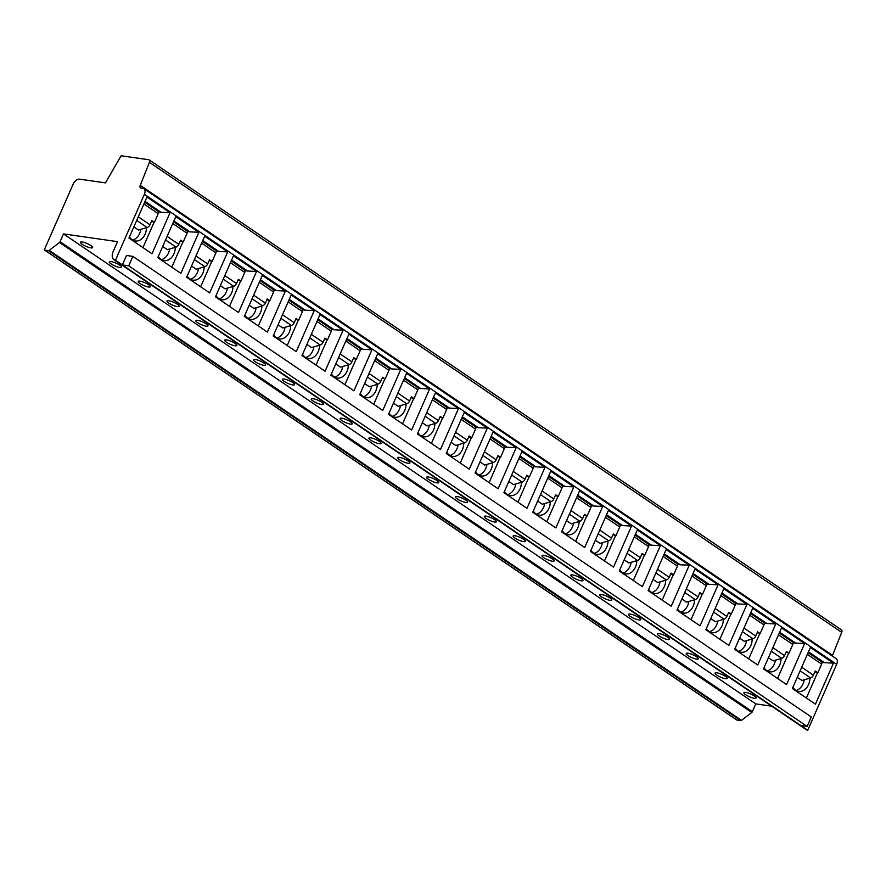 <?xml version="1.0" encoding="UTF-8"?>
<svg xmlns="http://www.w3.org/2000/svg" width="886" height="886" viewBox="0 0 886 886"><rect width="100%" height="100%" fill="white"/><g stroke="black" fill="none" stroke-linecap="round" stroke-linejoin="round"><path stroke-width="1.33" d="M143.842 188.64L836.118 658.641A6.191 3.81 -55.8 0 1 836.661 664.334L807.744 730.23L800.822 725.523L807.135 726.431L128.703 265.844L132.867 256.375L126.543 255.467L122.39 264.936L115.468 260.229L144.385 194.344A6.191 3.81 -55.8 0 0 143.842 188.64A6.191 3.81 -55.8 0 0 142.79 188.242L140.94 187.976A2.658 1.639 124.2 0 1 140.486 187.81A2.658 1.639 124.2 0 1 140.254 185.362L149.424 162.348A2.658 1.639 -55.8 0 0 149.191 159.912A2.658 1.639 -55.8 0 0 148.737 159.735L121.116 155.77L105.445 182.881L79.596 179.171A6.191 3.81 -55.8 0 0 73.15 184.122L44.3 249.83A1.329 0.82 -55.8 0 0 44.677 250.073L48.464 250.616A1.329 0.82 -55.8 0 0 49.228 250.35L59.462 242.498A1.329 0.82 -55.8 0 0 60.082 241.701L63.504 233.904L117.517 241.656L113.186 251.513A8.849 5.449 -55.8 0 0 113.962 259.664A8.849 5.449 -55.8 0 0 115.468 260.229M832.297 656.039A2.658 1.639 124.2 0 1 832.53 655.352L841.7 632.349A2.658 1.639 -55.8 0 0 841.467 629.902L149.191 159.912M729.056 714.714A1.329 0.82 -55.8 0 0 729.078 714.736L736.576 719.831A1.329 0.82 -55.8 0 0 736.953 720.063L740.74 720.606A1.329 0.82 -55.8 0 0 741.504 720.351L751.749 712.488A1.329 0.82 -55.8 0 0 752.358 711.691L755.78 703.894L771.64 706.175M113.962 259.664L806.238 729.654A8.849 5.449 -55.8 0 0 807.744 730.23M157.774 257.671L175.793 216.638L198.863 232.298L180.855 273.331L157.774 257.671M186.625 277.252L204.633 236.219L227.713 251.879L209.694 292.912L186.625 277.252M215.464 296.832L233.483 255.799L256.552 271.47L238.544 312.503L215.464 296.832M244.314 316.413L262.322 275.38L285.403 291.051L267.384 332.084L244.314 316.413M273.154 336.004L291.173 294.972L314.242 310.632L296.234 351.664L273.154 336.004M302.004 355.585L320.012 314.552L343.092 330.212L325.073 371.245L302.004 355.585M330.843 375.166L348.862 334.133L371.932 349.804L353.924 390.837L330.843 375.166M359.694 394.746L377.702 353.713L400.782 369.384L382.763 410.417L359.694 394.746M388.533 414.338L406.552 373.305L429.621 388.965L411.613 429.998L388.533 414.338M417.384 433.918L435.391 392.886L458.472 408.546L440.453 449.579L417.384 433.918M446.223 453.499L464.242 412.466L487.311 428.137L469.303 469.17L446.223 453.499M475.073 473.08L493.081 432.047L516.161 447.718L498.142 488.751L475.073 473.08M503.912 492.66L521.932 451.627L545.001 467.299L526.993 508.331L503.912 492.66M532.763 512.252L550.771 471.219L573.851 486.879L555.832 527.912L532.763 512.252M561.602 531.833L579.621 490.8L602.69 506.46L584.682 547.493L561.602 531.833M590.453 551.413L608.46 510.38L631.541 526.051L613.522 567.084L590.453 551.413M619.292 570.994L637.311 529.961L660.38 545.632L642.372 586.665L619.292 570.994M648.142 590.585L666.15 549.553L689.23 565.213L671.211 606.245L648.142 590.585M676.982 610.166L695.001 569.133L718.07 584.793L700.062 625.826L676.982 610.166M705.832 629.747L723.84 588.714L746.92 604.385L728.901 645.418L705.832 629.747M734.671 649.327L752.69 608.294L775.759 623.965L757.751 664.998L734.671 649.327M763.522 668.908L781.53 627.875L804.61 643.546L786.591 684.579L763.522 668.908M792.361 688.5L810.38 647.467L833.449 663.127L815.441 704.16L792.361 688.5M128.935 238.079L146.943 197.046L170.023 212.718L152.004 253.75L128.935 238.079M145.038 201.399L161.053 212.275L170.023 212.718M158.439 211.898L161.053 212.275M142.956 247.615L154.064 222.308M146.445 227.735A12.382 9.347 -81.8 0 1 145.094 234.214A12.382 9.347 -81.8 0 1 135.259 240.992A12.382 9.347 -81.8 0 1 129.467 236.861M132.612 240.051A12.382 9.347 98.2 0 0 139.645 233.428A12.382 9.347 98.2 0 0 140.808 229.385M133.841 226.894L138.504 230.05L147.165 227.525A3.544 2.182 124.2 0 0 149.978 224.778L151.816 220.592L154.408 222.353L151.506 221.301M157.542 211.056A2.658 1.639 124.2 0 1 157.985 211.233A2.658 1.639 124.2 0 1 158.217 213.67L154.408 222.353M173.877 220.979L189.903 231.855L198.863 232.298M187.289 231.479L189.903 231.855M171.806 267.195L182.915 241.889M175.284 247.316A12.382 9.347 -81.8 0 1 173.944 253.795A12.382 9.347 -81.8 0 1 164.109 260.573A12.382 9.347 -81.8 0 1 158.306 256.453M161.451 259.642A12.382 9.347 98.2 0 0 168.484 253.008A12.382 9.347 98.2 0 0 169.647 248.966M162.692 246.474L167.343 249.642L176.015 247.105A3.544 2.182 124.2 0 0 178.828 244.359L180.655 240.172L183.258 241.933L180.345 240.881M186.381 230.648A2.658 1.639 124.2 0 1 186.835 230.814A2.658 1.639 124.2 0 1 187.068 233.262L183.258 241.933M202.728 240.56L218.742 251.436L227.713 251.879M216.129 251.059L218.742 251.436M200.646 286.776L211.754 261.47M204.134 266.896A12.382 9.347 -81.8 0 1 202.783 273.375A12.382 9.347 -81.8 0 1 192.949 280.153A12.382 9.347 -81.8 0 1 187.156 276.033M190.302 279.223A12.382 9.347 98.2 0 0 197.334 272.6A12.382 9.347 98.2 0 0 198.497 268.547M191.531 266.055L196.194 269.222L204.854 266.686A3.544 2.182 124.2 0 0 207.667 263.939L209.506 259.753L212.097 261.525L209.196 260.473M215.232 250.229A2.658 1.639 124.2 0 1 215.675 250.395A2.658 1.639 124.2 0 1 215.907 252.842L212.097 261.525M231.567 260.141L247.593 271.016L256.552 271.47M244.979 270.64L247.593 271.016M229.496 306.357L240.604 281.05M232.974 286.488A12.382 9.347 -81.8 0 1 231.634 292.967A12.382 9.347 -81.8 0 1 221.799 299.745A12.382 9.347 -81.8 0 1 215.996 295.614M219.141 298.803A12.382 9.347 98.2 0 0 226.174 292.181A12.382 9.347 98.2 0 0 227.337 288.127M220.381 285.646L225.033 288.803L233.705 286.278A3.544 2.182 124.2 0 0 236.518 283.52L238.345 279.345L240.948 281.106L238.035 280.054M244.071 269.809A2.658 1.639 124.2 0 1 244.525 269.975A2.658 1.639 124.2 0 1 244.757 272.423L240.948 281.106M260.418 279.732L276.432 290.597L285.403 291.051M273.818 290.231L276.432 290.597M258.335 325.937L269.444 300.642M261.824 306.069A12.382 9.347 -81.8 0 1 260.473 312.548A12.382 9.347 -81.8 0 1 250.638 319.325A12.382 9.347 -81.8 0 1 244.846 315.195M247.991 318.384A12.382 9.347 98.2 0 0 255.024 311.761A12.382 9.347 98.2 0 0 256.187 307.719M249.221 305.227L253.883 308.383L262.544 305.858A3.544 2.182 124.2 0 0 265.357 303.112L267.195 298.925L269.787 300.686L266.885 299.634M272.921 289.39A2.658 1.639 124.2 0 1 273.364 289.567A2.658 1.639 124.2 0 1 273.597 292.003L269.787 300.686M289.257 299.313L305.282 310.189L314.242 310.632M302.669 309.812L305.282 310.189M287.186 345.529L298.294 320.223M290.663 325.649A12.382 9.347 -81.8 0 1 289.323 332.128A12.382 9.347 -81.8 0 1 279.489 338.906A12.382 9.347 -81.8 0 1 273.685 334.786M276.831 337.976A12.382 9.347 98.2 0 0 283.863 331.342A12.382 9.347 98.2 0 0 285.026 327.299M278.071 324.808L282.723 327.975L291.394 325.439A3.544 2.182 124.2 0 0 294.207 322.692L296.035 318.506L298.637 320.267L295.725 319.215M301.761 308.97A2.658 1.639 124.2 0 1 302.215 309.148A2.658 1.639 124.2 0 1 302.447 311.595L298.637 320.267M318.107 318.894L334.122 329.769L343.092 330.212M331.508 329.393L334.122 329.769M316.025 365.11L327.133 339.803M319.514 345.23A12.382 9.347 -81.8 0 1 318.163 351.709A12.382 9.347 -81.8 0 1 308.328 358.487A12.382 9.347 -81.8 0 1 302.536 354.367M305.681 357.556A12.382 9.347 98.2 0 0 312.714 350.934A12.382 9.347 98.2 0 0 313.877 346.88M306.91 344.388L311.573 347.556L320.234 345.019A3.544 2.182 124.2 0 0 323.047 342.273L324.885 338.087L327.477 339.847L324.575 338.806M330.611 328.562A2.658 1.639 124.2 0 1 331.054 328.728A2.658 1.639 124.2 0 1 331.286 331.176L327.477 339.847M346.947 338.474L362.972 349.35L371.932 349.804M360.358 348.973L362.972 349.35M344.875 384.69L355.984 359.384M348.353 364.822A12.382 9.347 -81.8 0 1 347.013 371.3A12.382 9.347 -81.8 0 1 337.178 378.078A12.382 9.347 -81.8 0 1 331.386 373.947M334.52 377.137A12.382 9.347 98.2 0 0 341.553 370.514A12.382 9.347 98.2 0 0 342.716 366.461M335.761 363.98L340.412 367.136L349.084 364.6A3.544 2.182 124.2 0 0 351.897 361.853L353.724 357.678L356.327 359.439L353.414 358.387M359.45 348.143A2.658 1.639 124.2 0 1 359.904 348.309A2.658 1.639 124.2 0 1 360.137 350.756L356.327 359.439M375.797 358.055L391.811 368.93L400.782 369.384M389.198 368.565L391.811 368.93M373.715 404.271L384.823 378.975M377.203 384.402A12.382 9.347 -81.8 0 1 375.852 390.881A12.382 9.347 -81.8 0 1 366.018 397.659A12.382 9.347 -81.8 0 1 360.225 393.528M363.371 396.718A12.382 9.347 98.2 0 0 370.403 390.095A12.382 9.347 98.2 0 0 371.566 386.052M364.6 383.56L369.263 386.717L377.923 384.192A3.544 2.182 124.2 0 0 380.736 381.434L382.575 377.259L385.166 379.02L382.265 377.968M388.301 367.723A2.658 1.639 124.2 0 1 388.744 367.9A2.658 1.639 124.2 0 1 388.976 370.337L385.166 379.02M404.636 377.646L420.662 388.522L429.621 388.965M418.048 388.146L420.662 388.522M402.565 423.862L413.673 398.556M406.043 403.983A12.382 9.347 -81.8 0 1 404.703 410.462A12.382 9.347 -81.8 0 1 394.868 417.24A12.382 9.347 -81.8 0 1 389.076 413.109M392.21 416.298A12.382 9.347 98.2 0 0 399.243 409.675A12.382 9.347 98.2 0 0 400.406 405.633M393.45 403.141L398.102 406.309L406.774 403.772A3.544 2.182 124.2 0 0 409.587 401.026L411.414 396.839L414.017 398.6L411.104 397.548M417.14 387.304A2.658 1.639 124.2 0 1 417.594 387.481A2.658 1.639 124.2 0 1 417.827 389.918L414.017 398.6M433.487 397.227L449.501 408.103L458.472 408.546M446.887 407.726L449.501 408.103M431.416 443.443L442.513 418.137M434.893 423.563A12.382 9.347 -81.8 0 1 433.542 430.042A12.382 9.347 -81.8 0 1 423.707 436.82A12.382 9.347 -81.8 0 1 417.915 432.7M421.06 435.89A12.382 9.347 98.2 0 0 428.093 429.256A12.382 9.347 98.2 0 0 429.256 425.214M422.29 422.722L426.952 425.889L435.613 423.353A3.544 2.182 124.2 0 0 438.426 420.606L440.264 416.42L442.856 418.181L439.954 417.129M445.99 406.895A2.658 1.639 124.2 0 1 446.433 407.062A2.658 1.639 124.2 0 1 446.666 409.509L442.856 418.181M462.326 416.808L478.351 427.683L487.311 428.137M475.738 427.307L478.351 427.683M460.255 463.024L471.363 437.717M463.732 443.144A12.382 9.347 -81.8 0 1 462.392 449.623A12.382 9.347 -81.8 0 1 452.558 456.401A12.382 9.347 -81.8 0 1 446.765 452.281M449.9 455.47A12.382 9.347 98.2 0 0 456.932 448.848A12.382 9.347 98.2 0 0 458.095 444.794M451.14 442.313L455.792 445.47L464.463 442.934A3.544 2.182 124.2 0 0 467.276 440.187L469.104 436.001L471.706 437.773L468.794 436.72M474.83 426.476A2.658 1.639 124.2 0 1 475.284 426.642A2.658 1.639 124.2 0 1 475.516 429.09L471.706 437.773M491.176 436.388L507.191 447.264L516.161 447.718M504.577 446.887L507.191 447.264M489.105 482.604L500.202 457.298M492.583 462.736A12.382 9.347 -81.8 0 1 491.232 469.215A12.382 9.347 -81.8 0 1 481.397 475.992A12.382 9.347 -81.8 0 1 475.605 471.861M478.75 475.051A12.382 9.347 98.2 0 0 485.783 468.428A12.382 9.347 98.2 0 0 486.946 464.375M479.979 461.894L484.642 465.05L493.303 462.525A3.544 2.182 124.2 0 0 496.116 459.768L497.954 455.592L500.546 457.353L497.644 456.301M503.68 446.057A2.658 1.639 124.2 0 1 504.123 446.223A2.658 1.639 124.2 0 1 504.355 448.67L500.546 457.353M520.016 455.98L536.041 466.856L545.001 467.299M533.427 466.479L536.041 466.856M517.945 502.185L529.053 476.889M521.422 482.316A12.382 9.347 -81.8 0 1 520.082 488.795A12.382 9.347 -81.8 0 1 510.247 495.573A12.382 9.347 -81.8 0 1 504.455 491.442M507.589 494.632A12.382 9.347 98.2 0 0 514.622 488.009A12.382 9.347 98.2 0 0 515.785 483.966M508.83 481.475L513.481 484.631L522.153 482.106A3.544 2.182 124.2 0 0 524.966 479.359L526.793 475.173L529.396 476.934L526.483 475.882M532.519 465.637A2.658 1.639 124.2 0 1 532.973 465.815A2.658 1.639 124.2 0 1 533.206 468.251L529.396 476.934M548.866 475.56L564.88 486.436L573.851 486.879M562.267 486.06L564.88 486.436M546.795 521.776L557.892 496.47M550.272 501.897A12.382 9.347 -81.8 0 1 548.921 508.376A12.382 9.347 -81.8 0 1 539.087 515.154A12.382 9.347 -81.8 0 1 533.294 511.034M536.44 514.223A12.382 9.347 98.2 0 0 543.472 507.589A12.382 9.347 98.2 0 0 544.635 503.547M537.669 501.055L542.332 504.223L550.992 501.686A3.544 2.182 124.2 0 0 553.805 498.94L555.644 494.753L558.235 496.514L555.334 495.462M561.37 485.218A2.658 1.639 124.2 0 1 561.813 485.395A2.658 1.639 124.2 0 1 562.045 487.843L558.235 496.514M577.705 495.141L593.731 506.017L602.69 506.46M591.117 505.64L593.731 506.017M575.634 541.357L586.742 516.051M579.112 521.477A12.382 9.347 -81.8 0 1 577.772 527.956A12.382 9.347 -81.8 0 1 567.937 534.734A12.382 9.347 -81.8 0 1 562.145 530.614M565.279 533.804A12.382 9.347 98.2 0 0 572.312 527.181A12.382 9.347 98.2 0 0 573.475 523.128M566.519 520.636L571.171 523.803L579.843 521.267A3.544 2.182 124.2 0 0 582.656 518.52L584.483 514.334L587.086 516.106L584.173 515.054M590.209 504.81A2.658 1.639 124.2 0 1 590.663 504.976A2.658 1.639 124.2 0 1 590.896 507.423L587.086 516.106M606.556 514.722L622.57 525.597L631.541 526.051M619.956 525.221L622.57 525.597M604.485 560.938L615.582 535.631M607.962 541.069A12.382 9.347 -81.8 0 1 606.611 547.548A12.382 9.347 -81.8 0 1 596.776 554.326A12.382 9.347 -81.8 0 1 590.984 550.195M594.129 553.385A12.382 9.347 98.2 0 0 601.162 546.762A12.382 9.347 98.2 0 0 602.325 542.708M595.359 540.227L600.021 543.384L608.682 540.848A3.544 2.182 124.2 0 0 611.495 538.101L613.333 533.926L615.925 535.687L613.023 534.635M619.059 524.39A2.658 1.639 124.2 0 1 619.502 524.556A2.658 1.639 124.2 0 1 619.735 527.004L615.925 535.687M635.395 534.313L651.42 545.178L660.38 545.632M648.807 544.812L651.42 545.178M633.324 580.518L644.432 555.223M636.801 560.65A12.382 9.347 -81.8 0 1 635.461 567.129A12.382 9.347 -81.8 0 1 625.627 573.907A12.382 9.347 -81.8 0 1 619.835 569.776M622.969 572.965A12.382 9.347 98.2 0 0 630.001 566.342A12.382 9.347 98.2 0 0 631.164 562.3M624.209 559.808L628.861 562.964L637.532 560.439A3.544 2.182 124.2 0 0 640.345 557.682L642.173 553.506L644.775 555.267L641.863 554.215M647.899 543.971A2.658 1.639 124.2 0 1 648.353 544.148A2.658 1.639 124.2 0 1 648.585 546.584L644.775 555.267M664.245 553.894L680.26 564.77L689.23 565.213M677.646 564.393L680.26 564.77M662.174 600.11L673.271 574.804M665.652 580.23A12.382 9.347 -81.8 0 1 664.301 586.709A12.382 9.347 -81.8 0 1 654.466 593.487A12.382 9.347 -81.8 0 1 648.674 589.356M651.819 592.546A12.382 9.347 98.2 0 0 658.852 585.923A12.382 9.347 98.2 0 0 660.015 581.88M653.048 579.389L657.711 582.556L666.372 580.02A3.544 2.182 124.2 0 0 669.185 577.273L671.023 573.087L673.615 574.848L670.713 573.796M676.749 563.551A2.658 1.639 124.2 0 1 677.192 563.729A2.658 1.639 124.2 0 1 677.425 566.165L673.615 574.848M693.085 573.475L709.11 584.35L718.07 584.793M706.496 583.974L709.11 584.35M691.014 619.691L702.122 594.384M694.491 599.811A12.382 9.347 -81.8 0 1 693.151 606.29A12.382 9.347 -81.8 0 1 683.316 613.068A12.382 9.347 -81.8 0 1 677.524 608.948M680.658 612.137A12.382 9.347 98.2 0 0 687.691 605.515A12.382 9.347 98.2 0 0 688.854 601.461M681.899 598.969L686.55 602.137L695.222 599.6A3.544 2.182 124.2 0 0 698.035 596.854L699.862 592.668L702.465 594.428L699.552 593.376M705.588 583.143A2.658 1.639 124.2 0 1 706.042 583.309A2.658 1.639 124.2 0 1 706.275 585.757L702.465 594.428M721.935 593.055L737.949 603.931L746.92 604.385M735.336 603.554L737.949 603.931M719.864 639.271L730.961 613.965M723.341 619.392A12.382 9.347 -81.8 0 1 721.99 625.87A12.382 9.347 -81.8 0 1 712.156 632.659A12.382 9.347 -81.8 0 1 706.363 628.528M709.509 631.718A12.382 9.347 98.2 0 0 716.541 625.095A12.382 9.347 98.2 0 0 717.704 621.042M710.738 618.561L715.401 621.717L724.061 619.181A3.544 2.182 124.2 0 0 726.874 616.434L728.713 612.259L731.304 614.02L728.403 612.968M734.439 602.724A2.658 1.639 124.2 0 1 734.882 602.89A2.658 1.639 124.2 0 1 735.114 605.337L731.304 614.02M750.774 612.636L766.8 623.511L775.759 623.965M764.186 623.135L766.8 623.511M748.703 658.852L759.811 633.545M752.181 638.983A12.382 9.347 -81.8 0 1 750.841 645.462A12.382 9.347 -81.8 0 1 741.006 652.24A12.382 9.347 -81.8 0 1 735.214 648.109M738.348 651.299A12.382 9.347 98.2 0 0 745.381 644.676A12.382 9.347 98.2 0 0 746.544 640.622M739.588 638.142L744.24 641.298L752.912 638.773A3.544 2.182 124.2 0 0 755.725 636.015L757.552 631.84L760.155 633.601L757.242 632.549M763.278 622.304A2.658 1.639 124.2 0 1 763.732 622.481A2.658 1.639 124.2 0 1 763.965 624.918L760.155 633.601M779.625 632.227L795.639 643.103L804.61 643.546M793.025 642.727L795.639 643.103M777.554 678.443L788.651 653.137M781.031 658.564A12.382 9.347 -81.8 0 1 779.68 665.043A12.382 9.347 -81.8 0 1 769.845 671.821A12.382 9.347 -81.8 0 1 764.053 667.69M767.198 670.879A12.382 9.347 98.2 0 0 774.231 664.256A12.382 9.347 98.2 0 0 775.394 660.214M768.428 657.722L773.09 660.878L781.751 658.353A3.544 2.182 124.2 0 0 784.564 655.607L786.403 651.42L788.994 653.181L786.092 652.129M792.128 641.885A2.658 1.639 124.2 0 1 792.571 642.062A2.658 1.639 124.2 0 1 792.804 644.499L788.994 653.181M808.464 651.808L824.489 662.684L833.449 663.127M821.876 662.307L824.489 662.684M806.393 698.024L817.501 672.718M809.87 678.144A12.382 9.347 -81.8 0 1 808.53 684.623A12.382 9.347 -81.8 0 1 798.696 691.401A12.382 9.347 -81.8 0 1 792.904 687.281M796.038 690.471A12.382 9.347 98.2 0 0 803.07 683.837A12.382 9.347 98.2 0 0 804.233 679.795M797.278 677.303L801.93 680.47L810.601 677.934A3.544 2.182 124.2 0 0 813.414 675.187L815.242 671.001L817.844 672.762L814.932 671.71M820.968 661.477A2.658 1.639 124.2 0 1 821.422 661.643A2.658 1.639 124.2 0 1 821.654 664.09L817.844 672.762M755.78 703.894L63.504 233.904M90.87 247.87A6.634 1.506 23.7 0 1 83.937 245.333A6.634 1.506 23.7 0 1 80.471 242.266A6.634 1.506 23.7 0 1 82.221 241.989A6.634 1.506 23.7 0 1 89.154 244.525A6.634 1.506 23.7 0 1 92.62 247.593A6.634 1.506 23.7 0 1 90.87 247.87M119.721 267.45A6.634 1.506 23.7 0 1 112.788 264.914A6.634 1.506 23.7 0 1 109.321 261.846A6.634 1.506 23.7 0 1 111.071 261.58A6.634 1.506 23.7 0 1 118.004 264.106A6.634 1.506 23.7 0 1 121.471 267.184A6.634 1.506 23.7 0 1 119.721 267.45M148.56 287.031A6.634 1.506 23.7 0 1 141.627 284.495A6.634 1.506 23.7 0 1 138.161 281.427A6.634 1.506 23.7 0 1 139.91 281.161A6.634 1.506 23.7 0 1 146.843 283.697A6.634 1.506 23.7 0 1 150.31 286.765A6.634 1.506 23.7 0 1 148.56 287.031M177.41 306.611A6.634 1.506 23.7 0 1 170.477 304.086A6.634 1.506 23.7 0 1 167.011 301.007A6.634 1.506 23.7 0 1 168.761 300.742A6.634 1.506 23.7 0 1 175.694 303.278A6.634 1.506 23.7 0 1 179.16 306.346A6.634 1.506 23.7 0 1 177.41 306.611M206.25 326.203A6.634 1.506 23.7 0 1 199.317 323.667A6.634 1.506 23.7 0 1 195.85 320.599A6.634 1.506 23.7 0 1 197.6 320.322A6.634 1.506 23.7 0 1 204.533 322.858A6.634 1.506 23.7 0 1 208 325.926A6.634 1.506 23.7 0 1 206.25 326.203M235.1 345.784A6.634 1.506 23.7 0 1 228.167 343.247A6.634 1.506 23.7 0 1 224.701 340.18A6.634 1.506 23.7 0 1 226.451 339.903A6.634 1.506 23.7 0 1 233.383 342.439A6.634 1.506 23.7 0 1 236.85 345.518A6.634 1.506 23.7 0 1 235.1 345.784M263.939 365.364A6.634 1.506 23.7 0 1 257.006 362.828A6.634 1.506 23.7 0 1 253.54 359.76A6.634 1.506 23.7 0 1 255.29 359.495A6.634 1.506 23.7 0 1 262.223 362.031A6.634 1.506 23.7 0 1 265.689 365.098A6.634 1.506 23.7 0 1 263.939 365.364M292.79 384.945A6.634 1.506 23.7 0 1 285.857 382.409A6.634 1.506 23.7 0 1 282.39 379.341A6.634 1.506 23.7 0 1 284.14 379.075A6.634 1.506 23.7 0 1 291.073 381.611A6.634 1.506 23.7 0 1 294.54 384.679A6.634 1.506 23.7 0 1 292.79 384.945M321.629 404.537A6.634 1.506 23.7 0 1 314.696 402A6.634 1.506 23.7 0 1 311.23 398.933A6.634 1.506 23.7 0 1 312.98 398.656A6.634 1.506 23.7 0 1 319.912 401.192A6.634 1.506 23.7 0 1 323.379 404.26A6.634 1.506 23.7 0 1 321.629 404.537M350.479 424.117A6.634 1.506 23.7 0 1 343.546 421.581A6.634 1.506 23.7 0 1 340.08 418.513A6.634 1.506 23.7 0 1 341.83 418.236A6.634 1.506 23.7 0 1 348.763 420.772A6.634 1.506 23.7 0 1 352.229 423.84A6.634 1.506 23.7 0 1 350.479 424.117M379.319 443.698A6.634 1.506 23.7 0 1 372.386 441.162A6.634 1.506 23.7 0 1 368.919 438.094A6.634 1.506 23.7 0 1 370.669 437.828A6.634 1.506 23.7 0 1 377.602 440.353A6.634 1.506 23.7 0 1 381.069 443.432A6.634 1.506 23.7 0 1 379.319 443.698M408.169 463.278A6.634 1.506 23.7 0 1 401.236 460.742A6.634 1.506 23.7 0 1 397.77 457.674A6.634 1.506 23.7 0 1 399.52 457.409A6.634 1.506 23.7 0 1 406.452 459.945A6.634 1.506 23.7 0 1 409.919 463.013A6.634 1.506 23.7 0 1 408.169 463.278M437.008 482.859A6.634 1.506 23.7 0 1 430.075 480.334A6.634 1.506 23.7 0 1 426.609 477.255A6.634 1.506 23.7 0 1 428.359 476.989A6.634 1.506 23.7 0 1 435.292 479.525A6.634 1.506 23.7 0 1 438.758 482.593A6.634 1.506 23.7 0 1 437.008 482.859M465.859 502.451A6.634 1.506 23.7 0 1 458.926 499.914A6.634 1.506 23.7 0 1 455.459 496.847A6.634 1.506 23.7 0 1 457.209 496.57A6.634 1.506 23.7 0 1 464.142 499.106A6.634 1.506 23.7 0 1 467.609 502.174A6.634 1.506 23.7 0 1 465.859 502.451M494.698 522.031A6.634 1.506 23.7 0 1 487.765 519.495A6.634 1.506 23.7 0 1 484.299 516.427A6.634 1.506 23.7 0 1 486.049 516.15A6.634 1.506 23.7 0 1 492.981 518.687A6.634 1.506 23.7 0 1 496.448 521.765A6.634 1.506 23.7 0 1 494.698 522.031M523.548 541.612A6.634 1.506 23.7 0 1 516.616 539.076A6.634 1.506 23.7 0 1 513.149 536.008A6.634 1.506 23.7 0 1 514.899 535.742A6.634 1.506 23.7 0 1 521.832 538.278A6.634 1.506 23.7 0 1 525.298 541.346A6.634 1.506 23.7 0 1 523.548 541.612M552.388 561.192A6.634 1.506 23.7 0 1 545.455 558.667A6.634 1.506 23.7 0 1 541.988 555.588A6.634 1.506 23.7 0 1 543.738 555.323A6.634 1.506 23.7 0 1 550.671 557.859A6.634 1.506 23.7 0 1 554.138 560.927A6.634 1.506 23.7 0 1 552.388 561.192M581.238 580.784A6.634 1.506 23.7 0 1 574.305 578.248A6.634 1.506 23.7 0 1 570.839 575.18A6.634 1.506 23.7 0 1 572.589 574.903A6.634 1.506 23.7 0 1 579.522 577.439A6.634 1.506 23.7 0 1 582.988 580.507A6.634 1.506 23.7 0 1 581.238 580.784M610.077 600.365A6.634 1.506 23.7 0 1 603.144 597.828A6.634 1.506 23.7 0 1 599.678 594.761A6.634 1.506 23.7 0 1 601.428 594.484A6.634 1.506 23.7 0 1 608.361 597.02A6.634 1.506 23.7 0 1 611.827 600.088A6.634 1.506 23.7 0 1 610.077 600.365M638.928 619.945A6.634 1.506 23.7 0 1 631.995 617.409A6.634 1.506 23.7 0 1 628.528 614.341A6.634 1.506 23.7 0 1 630.278 614.076A6.634 1.506 23.7 0 1 637.211 616.601A6.634 1.506 23.7 0 1 640.678 619.679A6.634 1.506 23.7 0 1 638.928 619.945M667.767 639.526A6.634 1.506 23.7 0 1 660.834 636.99A6.634 1.506 23.7 0 1 657.368 633.922A6.634 1.506 23.7 0 1 659.118 633.656A6.634 1.506 23.7 0 1 666.05 636.192A6.634 1.506 23.7 0 1 669.517 639.26A6.634 1.506 23.7 0 1 667.767 639.526M696.617 659.118A6.634 1.506 23.7 0 1 689.685 656.581A6.634 1.506 23.7 0 1 686.218 653.503A6.634 1.506 23.7 0 1 687.968 653.237A6.634 1.506 23.7 0 1 694.901 655.773A6.634 1.506 23.7 0 1 698.367 658.841A6.634 1.506 23.7 0 1 696.617 659.118M725.457 678.698A6.634 1.506 23.7 0 1 718.524 676.162A6.634 1.506 23.7 0 1 715.057 673.094A6.634 1.506 23.7 0 1 716.807 672.817A6.634 1.506 23.7 0 1 723.74 675.353A6.634 1.506 23.7 0 1 727.207 678.421A6.634 1.506 23.7 0 1 725.457 678.698M754.307 698.279A6.634 1.506 23.7 0 1 747.374 695.743A6.634 1.506 23.7 0 1 743.908 692.675A6.634 1.506 23.7 0 1 745.658 692.409A6.634 1.506 23.7 0 1 752.591 694.934A6.634 1.506 23.7 0 1 756.057 698.013A6.634 1.506 23.7 0 1 754.307 698.279M51.787 254.902A1.329 0.82 -55.8 0 0 51.798 254.924L44.643 250.062M65.63 264.294A1.329 0.82 -55.8 0 0 65.642 264.327L80.648 274.505A1.329 0.82 -55.8 0 0 80.648 274.505M94.47 283.885A1.329 0.82 -55.8 0 0 94.492 283.908L109.487 294.086A1.329 0.82 -55.8 0 1 109.476 294.063M123.32 303.466A1.329 0.82 -55.8 0 0 123.331 303.488L138.338 313.677A1.329 0.82 -55.8 0 1 138.316 313.644M152.159 323.047A1.329 0.82 -55.8 0 0 152.182 323.069L167.177 333.258A1.329 0.82 -55.8 0 0 167.177 333.258M181.01 342.627A1.329 0.82 -55.8 0 0 181.021 342.66L196.027 352.838A1.329 0.82 -55.8 0 1 196.005 352.816M209.849 362.219A1.329 0.82 -55.8 0 0 209.871 362.241L224.867 372.419A1.329 0.82 -55.8 0 0 224.867 372.419M238.699 381.8A1.329 0.82 -55.8 0 0 238.711 381.822L253.717 392.011A1.329 0.82 -55.8 0 1 253.695 391.977M267.539 401.38A1.329 0.82 -55.8 0 0 267.561 401.402L282.556 411.591A1.329 0.82 -55.8 0 1 282.545 411.558M296.389 420.961A1.329 0.82 -55.8 0 0 296.4 420.994L311.407 431.172A1.329 0.82 -55.8 0 1 311.385 431.15M325.228 440.541A1.329 0.82 -55.8 0 0 325.251 440.575L340.246 450.752A1.329 0.82 -55.8 0 0 340.246 450.752M354.079 460.133A1.329 0.82 -55.8 0 0 354.09 460.155L369.097 470.344A1.329 0.82 -55.8 0 1 369.074 470.311M382.918 479.714A1.329 0.82 -55.8 0 0 382.94 479.736L397.936 489.925A1.329 0.82 -55.8 0 0 397.936 489.925M411.768 499.294A1.329 0.82 -55.8 0 0 411.78 499.316L426.786 509.505A1.329 0.82 -55.8 0 0 426.786 509.505M440.608 518.875A1.329 0.82 -55.8 0 0 440.63 518.908L455.625 529.086A1.329 0.82 -55.8 0 1 455.614 529.064M469.458 538.466A1.329 0.82 -55.8 0 0 469.469 538.489L484.476 548.667A1.329 0.82 -55.8 0 0 484.476 548.667M498.297 558.047A1.329 0.82 -55.8 0 0 498.32 558.069L513.315 568.258A1.329 0.82 -55.8 0 1 513.304 568.225M527.148 577.628A1.329 0.82 -55.8 0 0 527.159 577.65L542.166 587.839A1.329 0.82 -55.8 0 1 542.143 587.806M555.987 597.208A1.329 0.82 -55.8 0 0 556.009 597.242L571.005 607.419A1.329 0.82 -55.8 0 1 570.994 607.397M584.838 616.789A1.329 0.82 -55.8 0 0 584.849 616.822L599.855 627A1.329 0.82 -55.8 0 1 599.833 626.978M613.677 636.381A1.329 0.82 -55.8 0 0 613.699 636.403L628.695 646.592A1.329 0.82 -55.8 0 1 628.683 646.558M642.527 655.961A1.329 0.82 -55.8 0 0 642.538 655.983L657.545 666.172A1.329 0.82 -55.8 0 0 657.545 666.172M671.366 675.542A1.329 0.82 -55.8 0 0 671.389 675.575L686.384 685.753A1.329 0.82 -55.8 0 1 686.373 685.731M700.217 695.122A1.329 0.82 -55.8 0 0 700.228 695.156L715.235 705.334A1.329 0.82 -55.8 0 0 715.235 705.334M841.7 632.349L149.424 162.348M832.53 655.352L140.254 185.362M800.822 725.523L122.39 264.936L128.703 265.844M807.135 726.431L811.299 716.962L132.867 256.375M836.661 664.334L144.385 194.344M136.688 220.415L147.165 227.525M138.26 216.826L149.978 224.778M143.909 203.957L158.217 213.67M172.759 223.538L187.068 233.262M167.111 236.407L178.828 244.359M165.538 239.995L176.015 247.105M201.598 243.129L215.907 252.842M195.95 255.988L207.667 263.939M194.377 259.576L204.854 266.686M230.449 262.71L244.757 272.423M224.8 275.568L236.518 283.52M223.228 279.156L233.705 286.278M259.288 282.291L273.597 292.003M253.64 295.149L265.357 303.112M252.067 298.748L262.544 305.858M288.138 301.871L302.447 311.595M282.49 314.74L294.207 322.692M280.917 318.329L291.394 325.439M316.978 321.463L331.286 331.176M311.329 334.321L323.047 342.273M309.757 337.909L320.234 345.019M345.828 341.044L360.137 350.756M340.18 353.902L351.897 361.853M338.607 357.49L349.084 364.6M374.667 360.624L388.976 370.337M369.019 373.482L380.736 381.434M367.446 377.071L377.923 384.192M403.518 380.205L417.827 389.918M397.869 393.074L409.587 401.026M396.297 396.662L406.774 403.772M432.357 399.785L446.666 409.509M426.709 412.654L438.426 420.606M425.136 416.243L435.613 423.353M461.207 419.377L475.516 429.09M455.559 432.235L467.276 440.187M453.986 435.823L464.463 442.934M490.047 438.958L504.355 448.67M484.398 451.816L496.116 459.768M482.826 455.404L493.303 462.525M518.897 458.538L533.206 468.251M513.249 471.396L524.966 479.359M511.676 474.996L522.153 482.106M547.736 478.119L562.045 487.843M542.088 490.988L553.805 498.94M540.515 494.576L550.992 501.686M576.587 497.71L590.896 507.423M570.938 510.569L582.656 518.52M569.366 514.157L579.843 521.267M605.426 517.291L619.735 527.004M599.789 530.149L611.495 538.101M598.205 533.737L608.682 540.848M634.276 536.872L648.585 546.584M628.628 549.73L640.345 557.682M627.055 553.329L637.532 560.439M663.116 556.452L677.425 566.165M657.478 569.321L669.185 577.273M655.895 572.91L666.372 580.02M691.966 576.033L706.275 585.757M686.318 588.902L698.035 596.854M684.745 592.49L695.222 599.6M720.805 595.625L735.114 605.337M715.168 608.483L726.874 616.434M713.584 612.071L724.061 619.181M749.656 615.205L763.965 624.918M744.007 628.063L755.725 636.015M742.435 631.652L752.912 638.773M778.495 634.786L792.804 644.499M772.858 647.655L784.564 655.607M771.274 651.243L781.751 658.353M807.345 654.366L821.654 664.09M801.697 667.236L813.414 675.187M800.124 670.824L810.601 677.934M752.358 711.691L60.082 241.701M751.749 712.488L59.462 242.498M741.504 720.351L49.228 250.35M740.74 720.606L48.464 250.616M736.953 720.063L44.677 250.073M144.684 202.196L157.985 211.233M173.534 221.777L186.835 230.814M202.373 241.369L215.675 250.395M231.224 260.949L244.525 269.975M260.063 280.53L273.364 289.567M288.914 300.11L302.215 309.148M317.753 319.702L331.054 328.728M346.603 339.283L359.904 348.309M375.442 358.863L388.744 367.9M404.293 378.444L417.594 387.481M433.132 398.024L446.433 407.062M461.983 417.616L475.284 426.642M490.822 437.197L504.123 446.223M519.672 456.777L532.973 465.815M548.512 476.358L561.813 485.395M577.362 495.95L590.663 504.976M606.201 515.53L619.502 524.556M635.052 535.111L648.353 544.148M663.891 554.691L677.192 563.729M692.741 574.272L706.042 583.309M721.581 593.864L734.882 602.89M750.431 613.444L763.732 622.481M779.27 633.025L792.571 642.062M808.121 652.605L821.422 661.643M736.72 719.975L44.444 249.985"/></g></svg>
